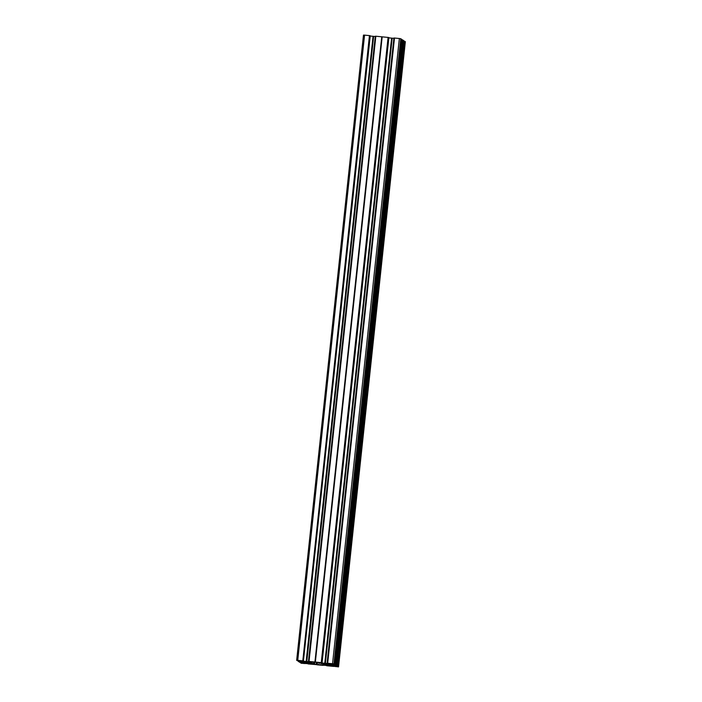 <?xml version="1.0" encoding="UTF-8"?>
<svg xmlns="http://www.w3.org/2000/svg" width="702" height="702" viewBox="0 0 702 702"><rect width="100%" height="100%" fill="white"/><g stroke="black" fill="none" stroke-linecap="round" stroke-linejoin="round"><path stroke-width="1.05" d="M325.096 664.899L331.563 665.794L325.114 664.785M334.819 666.461L337.627 666.751L334.819 666.461M312.337 663.609L306.642 663.364L312.337 663.609M301.886 663.267L304.694 663.548L301.886 663.267M327.623 663.688L328.299 664.197L322.841 663.592L324.763 663.416M327.58 664.11L324.719 663.829M333.301 663.952L330.493 663.662L333.301 663.952M304.019 661.407L308.801 661.863M304.01 661.512L308.757 662.284M300.359 660.749L297.551 660.468L300.359 660.749M369.445 35.6L302.799 660.845L369.445 35.6L364.566 35.126L297.745 660.345L296.665 660.328L363.469 35.1L364.566 35.126M302.623 660.819L297.745 660.345M306.151 661.512L373.06 36.311L306.239 661.521L301.395 660.951L303.44 660.986L370.007 35.697L303.361 660.933M370.252 35.767L303.44 660.986L370.182 35.723M372.964 36.302L370.226 36.039M375.272 36.214L308.459 661.424L375.412 36.214L308.459 661.424L311.188 661.898L306.721 661.574L373.534 36.355L373.06 36.311M373.534 36.355L375.237 36.522M308.59 661.433L375.842 36.223L381.853 36.811L315.04 662.021L308.889 661.433L375.412 36.214M388.259 37.443L321.832 662.714L388.259 37.443L381.853 36.811M321.832 662.714L388.645 37.504M391.698 38.119L392.181 38.171L325.149 663.372L391.698 38.119L388.864 37.847M325.368 663.381L392.181 38.171M392.26 38.171L393.883 38.329M325.447 663.39L329.931 663.706L327.097 663.241L327.58 663.276L394.348 38.031L327.667 663.25L394.48 38.031L393.919 38.022L327.106 663.232M394.48 38.031L399.359 38.505L332.546 663.723L333.95 663.943L400.772 38.733L399.359 38.505M401.368 39.558L334.872 664.812L329.607 663.873L334.591 664.364L401.412 39.145L400.772 38.733M402.07 39.654L403.027 40.189L336.214 665.426L335.258 664.873L401.684 39.593M403.852 40.725L337.039 665.935L336.214 665.426L403.027 40.189L403.852 40.725L337.039 665.935L332.055 665.443L337.311 666.382L404.133 41.172L337.135 666.356M404.519 41.234L337.881 666.479L404.694 41.26L404.133 41.172M404.694 41.26L405.344 41.69L338.531 666.9L333.766 666.259M296.665 660.328L299.693 661.53L302.887 661.512L298.49 660.749L298.148 661.275L299.754 662.311L305.326 663.083L302.667 663.188L301.061 662.486L300.588 662.855L301.228 663.267L308.038 663.662M326.684 665.47L308.011 663.925M326.649 665.733L333.748 666.417M337.881 666.479L338.513 666.882M401.412 39.145L334.591 664.364L333.95 663.943M327.667 663.25L332.546 663.723M388.899 37.575L322.078 662.793L319.673 662.6L324.886 663.337M382.081 36.829L315.268 662.047L321.446 662.653M306.239 661.521L306.721 661.574M312.46 662.039L310.951 662.039L311.802 662.6L311.863 662.039L311.82 662.609L310.723 662.583L300.447 661.714M312.451 662.03L317.839 662.372L323.157 663.794L334.784 665.092L335.451 665.522L333.038 665.329L333.081 664.882M324.535 663.925L324.456 664.627L333.038 665.329M324.456 664.627L323.368 664.601L324.236 665.171L322.981 665.347L317.339 664.838L317.611 662.355M312.179 662.047L312.03 663.425L317.339 664.838M312.03 663.425L300.403 662.118M369.664 35.662L302.843 660.872M373.315 36.346L306.502 661.565M381.976 36.829L315.163 662.039M391.962 38.162L325.149 663.372M388.303 37.469L321.49 662.679M401.728 39.628L334.915 664.838M319.191 662.723L318.945 664.996M321.06 663.118L320.832 665.18M404.176 41.199L337.364 666.417M373.622 36.364L306.8 661.574M314.935 662.012L381.756 36.794M375.842 36.223L309.029 661.433M301.913 661.767L301.983 661.152M300.219 661.609L300.298 660.898M301.667 661.108L301.606 661.749M299.447 661.372L299.508 660.819M299.763 660.845L299.693 661.53M298.71 661.284L298.771 660.749M299.333 660.801L299.271 661.345M327.237 663.241L394.05 38.031M391.611 38.11L324.798 663.329M322.007 662.741L388.82 37.531M388.083 37.417L321.27 662.627M315.356 662.047L382.169 36.837M330.466 664.425L330.528 663.864M330.712 663.873L330.651 664.461M332.107 664.697L332.186 663.995M332.529 664.031L332.458 664.741M333.836 664.873L333.898 664.338M334.696 664.776L401.509 39.566M402.246 39.689L335.433 664.899M316.9 662.284L316.637 664.724M316.391 664.566L316.637 662.258M316.4 662.232L316.154 664.513M314.531 664.25L314.759 662.083M314.514 662.056L314.285 664.197M313.434 663.644L313.618 661.96M301.72 662.916L301.772 662.381M301.202 662.328L301.158 662.863M302.141 663.1L302.211 662.425M301.957 662.398L301.895 662.942M304.045 663.32L304.115 662.679M302.737 662.469L302.667 663.188M304.422 662.732L304.361 663.346M302.983 662.416L303.036 661.916M301.149 661.784L301.105 662.232M305.072 662.732L305.142 662.039M303.501 661.925L303.44 662.477M305.607 662.083L305.537 662.793M322.437 665.338L322.613 663.732M322.736 665.171L322.885 663.759L322.727 665.18M323.008 663.776L322.859 665.163M323.385 664.592L323.464 663.82L323.368 664.601M336.346 665.917L336.284 666.452M334.898 666.321L334.977 665.601M334.626 665.566L334.556 666.277M333.099 666.04L333.16 665.443M332.976 665.443L332.915 665.996M336.267 665.435L403.08 40.225M332.669 664.847L332.616 665.303M331.37 665.285L331.432 664.689M331.019 664.627L330.958 665.259M363.469 35.1L296.656 660.31M393.919 38.022L327.097 663.241M336.205 665.399L403.027 40.189M405.344 41.69L338.531 666.9"/></g></svg>
